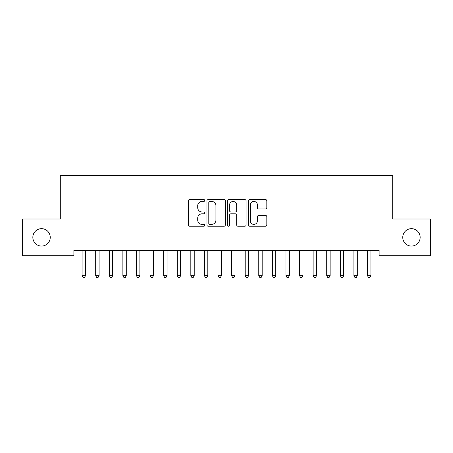 <?xml version="1.0" encoding="UTF-8"?>
<svg xmlns="http://www.w3.org/2000/svg" width="453" height="453" viewBox="0 0 453 453"><rect width="100%" height="100%" fill="white"/><g stroke="black" fill="none" stroke-linecap="round" stroke-linejoin="round"><path stroke-width="0.68" d="M204.756 200.492A0.934 0.934 0 0 0 203.822 199.558L189.648 199.558A1.336 1.336 0 0 0 188.318 200.889L188.318 224.903A1.336 1.336 0 0 0 189.648 226.234L203.822 226.234A0.934 0.934 0 0 0 204.756 225.3A0.934 0.934 0 0 0 203.822 224.371L201.987 224.371A4.27 4.27 0 0 1 197.718 220.101L197.718 218.097A4.27 4.27 0 0 1 201.987 213.833L203.822 213.833A0.934 0.934 0 0 0 204.756 212.899A0.934 0.934 0 0 0 203.822 211.964L201.987 211.964A4.27 4.27 0 0 1 197.718 207.695L197.718 205.69A4.27 4.27 0 0 1 201.987 201.426L203.822 201.426A0.934 0.934 0 0 0 204.756 200.492M402.762 237.361A8.698 8.698 0 0 0 411.46 246.058A8.698 8.698 0 0 0 420.158 237.361A8.698 8.698 0 0 0 411.46 228.663A8.698 8.698 0 0 0 402.762 237.361M32.843 237.361A8.698 8.698 0 0 0 41.54 246.058A8.698 8.698 0 0 0 50.238 237.361A8.698 8.698 0 0 0 41.54 228.663A8.698 8.698 0 0 0 32.843 237.361M265.486 208.963A1.336 1.336 0 0 0 266.817 207.627L266.817 200.889A1.336 1.336 0 0 0 265.486 199.558L249.745 199.558A1.336 1.336 0 0 0 248.408 200.889L248.408 224.903A1.336 1.336 0 0 0 249.745 226.234L265.486 226.234A1.336 1.336 0 0 0 266.817 224.903L266.817 216.766A1.336 1.336 0 0 0 265.486 215.43L258.748 215.43A1.336 1.336 0 0 0 257.412 216.766L257.412 220.798A3.567 3.567 0 0 1 253.844 224.371A3.567 3.567 0 0 1 250.277 220.798L250.277 204.994A3.567 3.567 0 0 1 253.844 201.426A3.567 3.567 0 0 1 257.412 204.994L257.412 207.627A1.336 1.336 0 0 0 258.748 208.963L265.486 208.963M379.116 250.271L73.884 250.271L73.884 255.707L22.65 255.707L22.65 219.014L60.294 219.014L60.294 175.526L392.706 175.526L392.706 219.014L430.35 219.014L430.35 255.707L379.116 255.707L379.116 250.271M225.334 200.889A1.336 1.336 0 0 0 223.997 199.558L208.255 199.558A1.336 1.336 0 0 0 206.925 200.889L206.925 224.903A1.336 1.336 0 0 0 208.255 226.234L223.997 226.234A1.336 1.336 0 0 0 225.334 224.903L225.334 200.889M229.003 199.558L244.745 199.558A1.336 1.336 0 0 1 246.075 200.889L246.075 224.903A1.336 1.336 0 0 1 244.745 226.234L238.006 226.234A1.336 1.336 0 0 1 236.67 224.903L236.67 215.164A1.336 1.336 0 0 0 235.339 213.833L230.871 213.833A1.336 1.336 0 0 0 229.535 215.164L229.535 225.3A0.934 0.934 0 0 1 228.601 226.234A0.934 0.934 0 0 1 227.666 225.3L227.666 200.889A1.336 1.336 0 0 1 229.003 199.558M209.728 201.426A0.934 0.934 0 0 0 208.793 202.361L208.793 223.437A0.934 0.934 0 0 0 209.728 224.371L211.659 224.371A4.27 4.27 0 0 0 215.928 220.101L215.928 205.69A4.27 4.27 0 0 0 211.659 201.426L209.728 201.426M236.67 205.062A3.567 3.567 0 0 0 233.102 201.489A3.567 3.567 0 0 0 229.535 205.062L229.535 210.628A1.336 1.336 0 0 0 230.871 211.964L235.339 211.964A1.336 1.336 0 0 0 236.67 210.628L236.67 205.062M82.01 250.469A1.359 1.359 -179.4 0 1 82.106 250.973A1.359 1.359 179.4 0 0 82.01 250.469L81.925 250.271M85.685 250.271L85.6 250.469A1.359 1.359 179.4 0 0 85.504 250.973L85.504 275.707L82.106 275.707L82.106 250.973M85.504 275.707L84.484 277.474L83.126 277.474L82.106 275.707M95.6 250.469A1.359 1.359 -179.4 0 1 95.696 250.973A1.359 1.359 179.4 0 0 95.6 250.469L95.515 250.271M109.19 250.469A1.359 1.359 -179.4 0 1 109.286 250.973A1.359 1.359 179.4 0 0 109.19 250.469L109.105 250.271M99.275 250.271L99.19 250.469A1.359 1.359 179.4 0 0 99.094 250.973L99.094 275.707L95.696 275.707L95.696 250.973M99.094 275.707L98.075 277.474L96.716 277.474L95.696 275.707M112.865 250.271L112.78 250.469A1.359 1.359 179.4 0 0 112.684 250.973L112.684 275.707L109.286 275.707L109.286 250.973M112.684 275.707L111.665 277.474L110.306 277.474L109.286 275.707M122.78 250.469A1.359 1.359 -179.4 0 1 122.876 250.973A1.359 1.359 179.4 0 0 122.78 250.469L122.695 250.271M136.37 250.469A1.359 1.359 -179.4 0 1 136.466 250.973A1.359 1.359 179.4 0 0 136.37 250.469L136.285 250.271M126.455 250.271L126.37 250.469A1.359 1.359 179.4 0 0 126.274 250.973L126.274 275.707L122.876 275.707L122.876 250.973M126.274 275.707L125.255 277.474L123.896 277.474L122.876 275.707M140.045 250.271L139.96 250.469A1.359 1.359 179.4 0 0 139.864 250.973L139.864 275.707L136.466 275.707L136.466 250.973M139.864 275.707L138.845 277.474L137.486 277.474L136.466 275.707M149.96 250.469A1.359 1.359 -179.4 0 1 150.056 250.973A1.359 1.359 179.4 0 0 149.96 250.469L149.875 250.271M153.635 250.271L153.55 250.469A1.359 1.359 179.4 0 0 153.454 250.973L153.454 275.707L150.056 275.707L150.056 250.973M153.454 275.707L152.435 277.474L151.076 277.474L150.056 275.707M163.55 250.469A1.359 1.359 -179.4 0 1 163.646 250.973A1.359 1.359 179.4 0 0 163.55 250.469L163.465 250.271M167.225 250.271L167.14 250.469A1.359 1.359 179.4 0 0 167.044 250.973L167.044 275.707L163.646 275.707L163.646 250.973M167.044 275.707L166.024 277.474L164.666 277.474L163.646 275.707M177.14 250.469A1.359 1.359 -179.4 0 1 177.236 250.973A1.359 1.359 179.4 0 0 177.14 250.469L177.055 250.271M180.815 250.271L180.73 250.469A1.359 1.359 179.4 0 0 180.634 250.973L180.634 275.707L177.236 275.707L177.236 250.973M180.634 275.707L179.614 277.474L178.256 277.474L177.236 275.707M190.73 250.469A1.359 1.359 -179.4 0 1 190.826 250.973A1.359 1.359 179.4 0 0 190.73 250.469L190.645 250.271M194.405 250.271L194.32 250.469A1.359 1.359 179.4 0 0 194.224 250.973L194.224 275.707L190.826 275.707L190.826 250.973M194.224 275.707L193.204 277.474L191.846 277.474L190.826 275.707M204.32 250.469A1.359 1.359 -179.4 0 1 204.416 250.973A1.359 1.359 179.4 0 0 204.32 250.469L204.235 250.271M207.995 250.271L207.91 250.469A1.359 1.359 179.4 0 0 207.814 250.973L207.814 275.707L204.416 275.707L204.416 250.973M207.814 275.707L206.794 277.474L205.436 277.474L204.416 275.707M217.91 250.469A1.359 1.359 -179.4 0 1 218.006 250.973A1.359 1.359 179.4 0 0 217.91 250.469L217.825 250.271M221.585 250.271L221.5 250.469A1.359 1.359 179.4 0 0 221.404 250.973L221.404 275.707L218.006 275.707L218.006 250.973M221.404 275.707L220.385 277.474L219.026 277.474L218.006 275.707M231.5 250.469A1.359 1.359 -179.4 0 1 231.596 250.973A1.359 1.359 179.4 0 0 231.5 250.469L231.415 250.271M235.175 250.271L235.09 250.469A1.359 1.359 179.4 0 0 234.994 250.973L234.994 275.707L231.596 275.707L231.596 250.973M234.994 275.707L233.975 277.474L232.616 277.474L231.596 275.707M245.09 250.469A1.359 1.359 -179.4 0 1 245.186 250.973A1.359 1.359 179.4 0 0 245.09 250.469L245.005 250.271M248.765 250.271L248.68 250.469A1.359 1.359 179.4 0 0 248.584 250.973L248.584 275.707L245.186 275.707L245.186 250.973M248.584 275.707L247.565 277.474L246.206 277.474L245.186 275.707M258.68 250.469A1.359 1.359 -179.4 0 1 258.776 250.973A1.359 1.359 179.4 0 0 258.68 250.469L258.595 250.271M262.355 250.271L262.27 250.469A1.359 1.359 179.4 0 0 262.174 250.973L262.174 275.707L258.776 275.707L258.776 250.973M262.174 275.707L261.154 277.474L259.796 277.474L258.776 275.707M272.27 250.469A1.359 1.359 -179.4 0 1 272.366 250.973A1.359 1.359 179.4 0 0 272.27 250.469L272.185 250.271M275.945 250.271L275.86 250.469A1.359 1.359 179.4 0 0 275.764 250.973L275.764 275.707L272.366 275.707L272.366 250.973M275.764 275.707L274.745 277.474L273.386 277.474L272.366 275.707M285.86 250.469A1.359 1.359 -179.4 0 1 285.956 250.973A1.359 1.359 179.4 0 0 285.86 250.469L285.775 250.271M289.535 250.271L289.45 250.469A1.359 1.359 179.4 0 0 289.354 250.973L289.354 275.707L285.956 275.707L285.956 250.973M289.354 275.707L288.334 277.474L286.976 277.474L285.956 275.707M299.45 250.469A1.359 1.359 -179.4 0 1 299.546 250.973A1.359 1.359 179.4 0 0 299.45 250.469L299.365 250.271M303.125 250.271L303.04 250.469A1.359 1.359 179.4 0 0 302.944 250.973L302.944 275.707L299.546 275.707L299.546 250.973M302.944 275.707L301.925 277.474L300.565 277.474L299.546 275.707M313.04 250.469A1.359 1.359 -179.4 0 1 313.136 250.973A1.359 1.359 179.4 0 0 313.04 250.469L312.955 250.271M316.715 250.271L316.63 250.469A1.359 1.359 179.4 0 0 316.534 250.973L316.534 275.707L313.136 275.707L313.136 250.973M316.534 275.707L315.515 277.474L314.156 277.474L313.136 275.707M326.63 250.469A1.359 1.359 -179.4 0 1 326.726 250.973A1.359 1.359 179.4 0 0 326.63 250.469L326.545 250.271M330.305 250.271L330.22 250.469A1.359 1.359 179.4 0 0 330.124 250.973L330.124 275.707L326.726 275.707L326.726 250.973M330.124 275.707L329.105 277.474L327.745 277.474L326.726 275.707M340.22 250.469A1.359 1.359 -179.4 0 1 340.316 250.973A1.359 1.359 179.4 0 0 340.22 250.469L340.135 250.271M343.895 250.271L343.81 250.469A1.359 1.359 179.4 0 0 343.714 250.973L343.714 275.707L340.316 275.707L340.316 250.973M343.714 275.707L342.695 277.474L341.335 277.474L340.316 275.707M353.81 250.469A1.359 1.359 -179.4 0 1 353.906 250.973A1.359 1.359 179.4 0 0 353.81 250.469L353.725 250.271M357.485 250.271L357.4 250.469A1.359 1.359 179.4 0 0 357.304 250.973L357.304 275.707L353.906 275.707L353.906 250.973M357.304 275.707L356.285 277.474L354.925 277.474L353.906 275.707M367.4 250.469A1.359 1.359 -179.4 0 1 367.496 250.973A1.359 1.359 179.4 0 0 367.4 250.469L367.315 250.271M371.075 250.271L370.99 250.469A1.359 1.359 179.4 0 0 370.894 250.973L370.894 275.707L367.496 275.707L367.496 250.973M370.894 275.707L369.875 277.474L368.515 277.474L367.496 275.707"/></g></svg>
